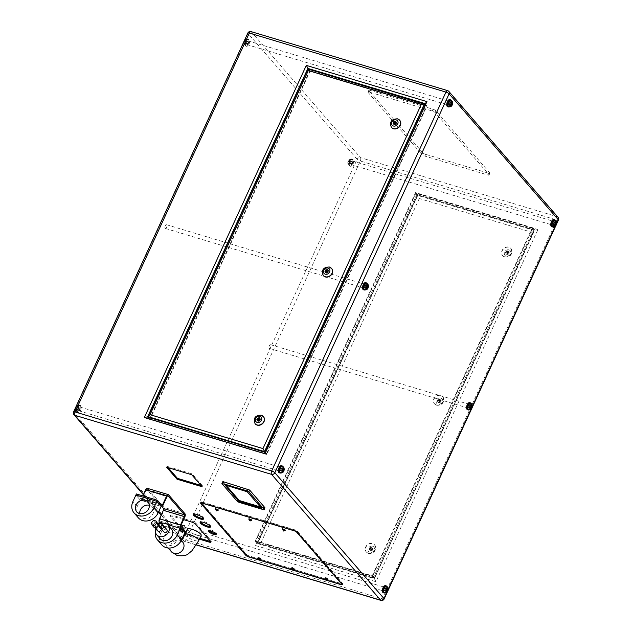 <?xml version="1.0" encoding="UTF-8"?>
<svg xmlns="http://www.w3.org/2000/svg" width="632" height="632" viewBox="0 0 632 632"><rect width="100%" height="100%" fill="white"/><g stroke="black" fill="none" stroke-linecap="round" stroke-linejoin="round"><path stroke-width="0.47" stroke-dasharray="3.16 2.37" d="M139.735 513.539A7.434 6.288 -40.9 0 0 141.062 516.739A7.434 6.288 -40.9 0 0 143.669 518.406A7.434 6.288 -40.9 0 0 152.035 515.285A7.434 6.288 -40.9 0 0 152.296 506.998A7.434 6.288 -40.9 0 0 149.681 505.331A7.434 6.288 -40.9 0 0 149.318 505.229M138.313 517.806A12.395 10.475 139.1 0 1 137.207 506.54L140.209 500.007L161.16 506.295L140.209 500.007L135.912 495.046L140.209 500.007A2.575 1.217 -73.3 0 0 140.509 500.212L161.113 506.39M157.834 525.627A2.481 2.094 -40.9 0 0 153.647 524.37A2.481 2.094 -40.9 0 0 157.834 525.627M161.484 529.095A2.481 2.094 -40.9 0 0 157.115 528.368A2.481 2.094 -40.9 0 0 157.336 530.619M163.593 527.357A1.857 1.572 -40.9 0 0 160.457 526.417A1.857 1.572 -40.9 0 0 163.593 527.357M166.895 529.663A1.857 1.572 -40.9 0 0 164.091 532.105M160.204 538.812A7.434 6.288 139.1 0 1 159.533 532.049A7.434 6.288 139.1 0 1 171.438 529.071M161.752 523.351A7.434 6.288 -40.9 0 0 156.065 528.052A7.434 6.288 -40.9 0 0 155.764 528.81M187.657 529.126A7.434 1.872 -155.3 0 0 197.018 535.225A7.434 1.872 -155.3 0 0 201.174 535.336M257.951 557.622L260.795 558.925M291.471 567.678L294.307 568.99M215.472 508.634L218.309 509.937M248.984 518.698L251.82 520.002M324.982 577.743L327.818 579.046M282.496 528.763L285.332 530.066M203.386 518.445A5.656 1.43 -155.3 0 0 203.883 518.153A5.656 1.43 -155.3 0 0 196.765 513.5A5.656 1.43 -155.3 0 0 193.597 513.421A5.656 1.43 -155.3 0 0 193.7 513.99M215.954 533.842A4.337 1.09 -155.3 0 0 216.555 533.59A4.337 1.09 -155.3 0 0 211.096 530.027A4.337 1.09 -155.3 0 0 208.671 529.964A4.337 1.09 -155.3 0 0 208.868 530.588M210.322 526.448A5.656 1.43 -155.3 0 0 210.819 526.148A5.656 1.43 -155.3 0 0 203.702 521.503A5.656 1.43 -155.3 0 0 200.534 521.416A5.656 1.43 -155.3 0 0 200.636 521.993M349.536 165.529A3.413 1.604 -73.3 0 1 349.536 161.595A3.413 1.604 -73.3 0 1 351.906 159.248A3.413 1.604 -73.3 0 1 352.3 159.517A3.413 1.604 -73.3 0 1 352.3 163.451A3.413 1.604 -73.3 0 1 349.938 165.789A3.413 1.604 -73.3 0 1 349.536 165.529M245.5 45.567A3.413 1.604 -73.3 0 1 245.5 41.633A3.413 1.604 -73.3 0 1 247.863 39.295A3.413 1.604 -73.3 0 1 248.258 39.563A3.413 1.604 -73.3 0 1 248.258 43.489A3.413 1.604 -73.3 0 1 245.895 45.836A3.413 1.604 -73.3 0 1 245.5 45.567M77.12 411.653A3.413 1.604 -73.3 0 1 77.12 407.719A3.413 1.604 -73.3 0 1 79.482 405.381A3.413 1.604 -73.3 0 1 79.877 405.649A3.413 1.604 -73.3 0 1 79.877 409.576A3.413 1.604 -73.3 0 1 77.515 411.922A3.413 1.604 -73.3 0 1 77.12 411.653M181.155 531.607A3.413 1.604 -73.3 0 1 181.155 527.681A3.413 1.604 -73.3 0 1 183.525 525.334A3.413 1.604 -73.3 0 1 183.92 525.603A3.413 1.604 -73.3 0 1 183.92 529.537A3.413 1.604 -73.3 0 1 181.558 531.875A3.413 1.604 -73.3 0 1 181.155 531.607M248.376 39.303A3.705 1.746 106.7 0 0 247.942 39.01A3.705 1.746 106.7 0 0 245.382 41.554A3.705 1.746 106.7 0 0 245.382 45.82A3.705 1.746 106.7 0 0 245.808 46.112A3.705 1.746 106.7 0 0 248.376 43.569A3.705 1.746 106.7 0 0 248.376 39.303M246.132 46.049A3.705 1.746 -73.3 0 1 246.132 41.783A3.705 1.746 -73.3 0 1 248.7 39.239A3.705 1.746 -73.3 0 1 249.134 39.532A3.705 1.746 -73.3 0 1 249.134 43.798A3.705 1.746 -73.3 0 1 246.567 46.341A3.705 1.746 -73.3 0 1 246.132 46.049M352.419 159.264A3.705 1.746 106.7 0 0 351.985 158.972A3.705 1.746 106.7 0 0 349.417 161.516A3.705 1.746 106.7 0 0 349.417 165.781A3.705 1.746 106.7 0 0 349.852 166.074A3.705 1.746 106.7 0 0 352.419 163.53A3.705 1.746 106.7 0 0 352.419 159.264M350.175 166.011A3.705 1.746 -73.3 0 1 350.175 161.737A3.705 1.746 -73.3 0 1 352.743 159.201A3.705 1.746 -73.3 0 1 353.17 159.485A3.705 1.746 -73.3 0 1 353.177 163.759A3.705 1.746 -73.3 0 1 350.61 166.303A3.705 1.746 -73.3 0 1 350.175 166.011M79.995 405.389A3.705 1.746 106.7 0 0 79.561 405.096A3.705 1.746 106.7 0 0 77.001 407.64A3.705 1.746 106.7 0 0 77.001 411.906A3.705 1.746 106.7 0 0 77.436 412.198A3.705 1.746 106.7 0 0 79.995 409.654A3.705 1.746 106.7 0 0 79.995 405.389M77.752 412.135A3.705 1.746 -73.3 0 1 77.752 407.869A3.705 1.746 -73.3 0 1 80.319 405.325A3.705 1.746 -73.3 0 1 80.754 405.618A3.705 1.746 -73.3 0 1 80.754 409.884A3.705 1.746 -73.3 0 1 78.186 412.427A3.705 1.746 -73.3 0 1 77.752 412.135M184.038 525.35A3.705 1.746 106.7 0 0 183.604 525.058A3.705 1.746 106.7 0 0 181.036 527.601A3.705 1.746 106.7 0 0 181.036 531.868A3.705 1.746 106.7 0 0 181.471 532.16A3.705 1.746 106.7 0 0 184.038 529.616A3.705 1.746 106.7 0 0 184.038 525.35M181.795 532.097A3.705 1.746 -73.3 0 1 181.795 527.823A3.705 1.746 -73.3 0 1 184.362 525.279A3.705 1.746 -73.3 0 1 184.797 525.571A3.705 1.746 -73.3 0 1 184.797 529.845A3.705 1.746 -73.3 0 1 182.229 532.389A3.705 1.746 -73.3 0 1 181.795 532.097M468.549 409.702A3.413 1.604 106.7 0 0 470.769 407.103A3.413 1.604 106.7 0 0 470.69 403.39A3.413 1.604 106.7 0 0 470.492 403.216M552.739 226.659A3.413 1.604 106.7 0 0 554.959 224.06A3.413 1.604 106.7 0 0 554.88 220.347A3.413 1.604 106.7 0 0 554.683 220.173M448.696 106.697A3.413 1.604 106.7 0 0 450.924 104.106A3.413 1.604 106.7 0 0 450.845 100.393A3.413 1.604 106.7 0 0 450.64 100.212M364.506 289.74A3.413 1.604 106.7 0 0 366.734 287.149A3.413 1.604 106.7 0 0 366.655 283.436A3.413 1.604 106.7 0 0 366.449 283.255M280.316 472.783A3.413 1.604 106.7 0 0 282.543 470.192A3.413 1.604 106.7 0 0 282.465 466.471A3.413 1.604 106.7 0 0 282.259 466.298M384.359 592.737A3.413 1.604 106.7 0 0 386.579 590.146A3.413 1.604 106.7 0 0 386.5 586.433A3.413 1.604 106.7 0 0 386.302 586.259M447.638 106.721A3.705 1.746 106.7 0 0 450.205 104.177A3.705 1.746 106.7 0 0 450.205 99.903A3.705 1.746 106.7 0 0 449.771 99.611M551.681 226.675A3.705 1.746 106.7 0 0 554.248 224.131A3.705 1.746 106.7 0 0 554.248 219.865A3.705 1.746 106.7 0 0 553.814 219.573M467.49 409.718A3.705 1.746 106.7 0 0 470.058 407.174A3.705 1.746 106.7 0 0 470.058 402.908A3.705 1.746 106.7 0 0 469.623 402.616M363.447 289.764A3.705 1.746 106.7 0 0 366.015 287.22A3.705 1.746 106.7 0 0 366.015 282.946A3.705 1.746 106.7 0 0 365.58 282.654M279.257 472.799A3.705 1.746 106.7 0 0 281.825 470.263A3.705 1.746 106.7 0 0 281.825 465.989A3.705 1.746 106.7 0 0 281.39 465.697M383.3 592.761A3.705 1.746 106.7 0 0 385.868 590.217A3.705 1.746 106.7 0 0 385.868 585.951A3.705 1.746 106.7 0 0 385.433 585.659M371.024 549.714A0.498 0.419 -40.9 0 0 371.426 548.845A0.498 0.419 -40.9 0 0 371.024 549.714M370.992 548.347A0.498 0.419 139.1 0 1 370.589 549.216A0.498 0.419 139.1 0 1 370.992 548.347M439.177 401.541A0.498 0.419 -40.9 0 0 439.58 400.664A0.498 0.419 -40.9 0 0 439.177 401.541M439.145 400.167A0.498 0.419 139.1 0 1 438.75 401.036A0.498 0.419 139.1 0 1 439.145 400.167M507.33 253.361A0.498 0.419 -40.9 0 0 507.733 252.492A0.498 0.419 -40.9 0 0 507.33 253.361M507.298 251.994A0.498 0.419 139.1 0 1 506.904 252.863A0.498 0.419 139.1 0 1 507.298 251.994M368.156 553.079A5.451 4.614 -40.9 0 0 374.294 550.788A5.451 4.614 -40.9 0 0 374.476 544.705A5.451 4.614 -40.9 0 0 372.564 543.488A5.451 4.614 -40.9 0 0 366.426 545.772A5.451 4.614 -40.9 0 0 366.236 551.855A5.451 4.614 -40.9 0 0 368.156 553.079M436.309 404.899A5.451 4.614 -40.9 0 0 442.447 402.616A5.451 4.614 -40.9 0 0 442.629 396.533A5.451 4.614 -40.9 0 0 440.717 395.308A5.451 4.614 -40.9 0 0 434.579 397.591A5.451 4.614 -40.9 0 0 434.397 403.674A5.451 4.614 -40.9 0 0 436.309 404.899M504.462 256.718A5.451 4.614 -40.9 0 0 510.601 254.435A5.451 4.614 -40.9 0 0 510.79 248.352A5.451 4.614 -40.9 0 0 508.871 247.136A5.451 4.614 -40.9 0 0 502.732 249.419A5.451 4.614 -40.9 0 0 502.551 255.502A5.451 4.614 -40.9 0 0 504.462 256.718M263.41 416.654A5.451 4.614 -40.9 0 0 261.585 415.532A5.451 4.614 -40.9 0 0 255.494 417.752A5.451 4.614 -40.9 0 0 255.178 423.796M331.571 268.474A5.451 4.614 -40.9 0 0 329.738 267.352A5.451 4.614 -40.9 0 0 323.647 269.58A5.451 4.614 -40.9 0 0 323.331 275.615M399.724 120.301A5.451 4.614 -40.9 0 0 397.891 119.179A5.451 4.614 -40.9 0 0 391.808 121.399A5.451 4.614 -40.9 0 0 391.485 127.443M163.838 537.01A7.434 6.288 139.1 0 1 175.736 534.024A7.434 6.288 139.1 0 1 176.407 540.787A7.434 6.288 139.1 0 1 164.502 543.773A7.434 6.288 139.1 0 1 163.838 537.01M147.296 488.307A2.575 1.217 -73.3 0 1 147.596 488.512L163.996 507.425L184.947 513.713M147.596 488.512L168.539 494.801M185.445 533.937L185.611 534.127A2.97 0.75 -155.3 0 0 189.166 536.078L199.412 539.159M183.604 519.623L171.825 516.083A2.97 0.75 -155.3 0 0 170.158 516.044A2.97 0.75 -155.3 0 0 170.348 516.534L184.71 533.092M222.725 481.774L238.082 499.612L239.86 500.584L264.982 507.899M76.875 408.564L77.112 407.261L76.638 406.716L75.927 407.474L75.69 408.778L76.164 409.323L76.875 408.564L79.387 409.323L79.624 408.019L77.112 407.261M245.256 42.478L245.493 41.175L245.018 40.63L244.071 42.692L244.545 43.237L245.256 42.478L247.768 43.237L248.005 41.933L245.493 41.175M349.298 162.44L349.536 161.136L349.062 160.591L348.113 162.653L348.588 163.198L349.298 162.44L351.811 163.19L352.048 161.895L349.536 161.136M179.733 528.739L180.207 529.284L180.918 528.526L181.155 527.222L180.681 526.677L179.733 528.739L182.719 530.035L180.207 529.284M440.109 399.519L438.426 399.914L437.7 401.502L438.648 402.687L440.338 402.292L441.065 400.704L439.674 399.021L437.992 399.416L438.426 399.914M371.956 547.699L370.273 548.094L369.538 549.674L370.494 550.867L372.185 550.472L372.912 548.884L371.521 547.193L369.839 547.588L370.273 548.094M509.218 252.531L508.262 251.338L506.58 251.733L505.853 253.321L506.809 254.514L508.491 254.111L509.218 252.531L508.262 251.338M422.697 152.715L368.946 90.739A2.481 0.624 24.7 0 1 368.788 90.329A2.481 0.624 24.7 0 1 370.17 90.368L433.007 109.233A2.481 0.624 24.7 0 1 435.969 110.861L489.721 172.844A2.481 0.624 24.7 0 1 489.879 173.247A2.481 0.624 24.7 0 1 488.497 173.208L425.66 154.342A2.481 0.624 24.7 0 1 422.697 152.715L421.899 154.461L368.14 92.477A2.481 0.624 24.7 0 1 367.982 92.075A2.481 0.624 24.7 0 1 369.372 92.106L432.209 110.979A2.481 0.624 24.7 0 1 435.164 112.607L488.923 174.582A2.481 0.624 24.7 0 1 489.081 174.993A2.481 0.624 24.7 0 1 487.691 174.953L424.862 156.088A2.481 0.624 24.7 0 1 421.899 154.461M427.074 105.852L309.783 70.634L149.421 419.285L266.712 454.503L427.074 105.852L424.925 103.577M309.783 70.634L308.471 69.117M266.712 454.503L264.808 452.307L425.139 103.103M149.421 419.285L147.509 417.088L264.595 452.157M266.451 453.831L426.331 106.223L310.043 71.305L150.163 418.913L266.451 453.831L264.737 451.856M310.043 71.305L308.139 69.109L424.428 104.027M426.331 106.223L424.617 104.248M150.163 418.913L148.852 417.404M532.847 227.812L415.556 192.594L255.194 541.245L372.485 576.463L532.847 227.812L534.759 230.008L374.397 578.659L375.961 581.709L537.927 229.566L535.059 230.182L417.468 194.79L534.759 230.008M532.105 228.184L415.817 193.266L255.936 540.874L372.224 575.792L532.105 228.184L534.04 230.925L374.357 578.09L534.016 230.38L532.231 232.418L373.954 576.542L374.136 577.988L372.224 575.792M415.556 192.594L417.468 194.79L417.286 193.345L255.32 545.479L375.961 581.709M255.194 541.245L257.129 543.986L417.626 194.925M372.485 576.463L374.397 578.659L257.106 543.441L255.32 545.479M415.817 193.266L419.293 198.511L532.231 232.418M255.936 540.874L257.848 543.07L374.136 577.988M373.954 576.542L261.016 542.627L257.848 543.07L374.294 578.122M307.974 68.975L148.251 416.709M394.123 124.551L394.526 125.057L396.209 124.662L396.943 123.074L395.956 121.889M395.988 121.881L395.553 121.384M396.943 123.074L396.509 122.576M396.209 124.662L395.774 124.156M394.526 125.057L394.092 124.559M395.458 123.035A0.498 0.419 -40.9 0 0 394.795 123.603M257.817 420.904L258.219 421.41L259.902 421.015L260.629 419.427L259.649 418.25M259.681 418.242L259.246 417.736M260.629 419.427L260.202 418.929M259.902 421.015L259.468 420.517M258.219 421.41L257.785 420.912M259.152 419.387A0.498 0.419 -40.9 0 0 258.488 419.964M325.97 272.724L326.373 273.229L328.055 272.834L328.79 271.254L327.803 270.069M327.834 270.062L327.4 269.564M328.79 271.254L328.356 270.749M328.055 272.834L327.621 272.337M326.373 273.229L325.938 272.732M327.305 271.215A0.498 0.419 -40.9 0 0 326.641 271.784M507.828 250.841L506.145 251.236L506.58 251.733M506.145 251.236L505.418 252.824L505.853 253.321M505.418 252.824L506.809 254.514M506.374 254.009L508.057 253.614L508.491 254.111M508.057 253.614L508.784 252.034M369.839 547.588L369.112 549.176L369.538 549.674M369.112 549.176L370.494 550.867M370.068 550.369L371.75 549.966L372.185 550.472M371.75 549.966L372.477 548.386L372.912 548.884M372.477 548.386L371.521 547.193M437.992 399.416L437.265 401.004L437.7 401.502M437.265 401.004L438.648 402.687M438.221 402.189L439.904 401.794L440.338 402.292M439.904 401.794L440.63 400.206L441.065 400.704M440.63 400.206L439.674 399.021M384.809 592.895A3.705 1.746 106.7 0 0 386.792 589.94A3.705 1.746 106.7 0 0 386.768 586.378M280.766 472.933A3.705 1.746 106.7 0 0 282.749 469.979A3.705 1.746 106.7 0 0 282.725 466.424M364.956 289.891A3.705 1.746 106.7 0 0 366.939 286.936A3.705 1.746 106.7 0 0 366.916 283.381M468.999 409.852A3.705 1.746 106.7 0 0 470.982 406.897A3.705 1.746 106.7 0 0 470.959 403.335M553.19 226.809A3.705 1.746 106.7 0 0 555.173 223.854A3.705 1.746 106.7 0 0 555.149 220.292M449.147 106.848A3.705 1.746 106.7 0 0 451.13 103.893A3.705 1.746 106.7 0 0 451.106 100.338M385.172 589.854L385.409 588.558L384.943 588.013L383.995 590.067L384.469 590.612L385.172 589.854L386.602 590.288M384.469 590.612L386.982 591.37M383.995 590.067L386.507 590.825M384.232 588.763L386.745 589.522M384.943 588.013L387.456 588.763M385.409 588.558L387.155 589.079M469.126 404.97L468.423 405.72L468.186 407.024L468.652 407.569L469.6 405.515L469.126 404.97L471.646 405.72M469.6 405.515L471.346 406.036M469.363 406.811L470.793 407.245M468.652 407.569L471.172 408.327M468.186 407.024L470.698 407.782M468.423 405.72L470.935 406.479M553.316 221.927L552.613 222.677L552.376 223.981L552.842 224.526L553.553 223.775L553.79 222.472L553.316 221.927L555.836 222.677M553.79 222.472L555.536 222.993M553.553 223.775L554.983 224.202M552.842 224.526L555.362 225.284M552.376 223.981L554.888 224.739M552.613 222.677L555.125 223.436M449.281 101.965L448.57 102.724L448.333 104.027L448.807 104.572L449.518 103.814L449.755 102.51L449.281 101.965L451.793 102.716M449.755 102.51L451.501 103.032M449.518 103.814L450.94 104.24M448.807 104.572L451.319 105.323M448.333 104.027L450.845 104.778M448.57 102.724L451.082 103.474M365.091 285.008L364.143 287.062L364.617 287.615L365.565 285.553L365.091 285.008L367.603 285.759M365.565 285.553L367.31 286.075M365.328 286.857L366.75 287.284M364.617 287.615L367.129 288.366M364.143 287.062L366.655 287.821M364.38 285.767L366.892 286.517M280.9 468.051L279.952 470.105L280.426 470.65L281.137 469.9L281.374 468.596L280.9 468.051L283.413 468.802M281.374 468.596L283.12 469.118M281.137 469.9L282.559 470.327M280.426 470.65L282.938 471.409M279.952 470.105L282.465 470.864M280.189 468.81L282.702 469.56M182.719 530.035L183.43 529.276L180.918 528.526M183.43 529.276L183.667 527.973L181.155 527.222M183.667 527.973L180.681 526.677M183.193 527.428L182.482 528.186L179.97 527.436M182.482 528.186L182.245 529.49M352.048 161.895L349.062 160.591M351.574 161.35L350.863 162.1L348.351 161.35M350.863 162.1L350.626 163.404L348.113 162.653M350.626 163.404L351.1 163.949L348.588 163.198M351.1 163.949L351.811 163.19M248.005 41.933L245.018 40.63M247.531 41.388L246.828 42.147L244.308 41.388M246.828 42.147L246.591 43.442L244.071 42.692M246.591 43.442L247.057 43.987L244.545 43.237M247.057 43.987L247.768 43.237M79.624 408.019L76.638 406.716M79.158 407.474L78.447 408.225L75.927 407.474M78.447 408.225L78.21 409.528L75.69 408.778M78.21 409.528L78.684 410.073L76.164 409.323M78.684 410.073L79.387 409.323M202.343 502.084A2.481 0.624 -155.3 0 0 200.96 502.045A2.481 0.624 -155.3 0 0 201.118 502.448L246.203 554.438A2.481 0.624 -155.3 0 0 249.166 556.065L341.327 583.739A2.481 0.624 -155.3 0 0 342.71 583.771A2.481 0.624 -155.3 0 0 342.552 583.368L297.467 531.386A2.481 0.624 -155.3 0 0 294.504 529.75L202.343 502.084L201.948 502.954M294.678 529.956L202.517 502.282A1.983 0.498 -155.3 0 0 201.411 502.25A1.983 0.498 -155.3 0 0 201.537 502.574L246.622 554.556A1.983 0.498 -155.3 0 0 248.992 555.86L341.154 583.534A1.983 0.498 -155.3 0 0 342.26 583.565A1.983 0.498 -155.3 0 0 342.133 583.241L297.048 531.259A1.983 0.498 -155.3 0 0 294.678 529.956L294.338 530.698M260.487 507.03L261.877 507.298L247.657 490.906L225.284 484.041L226.027 485.258M200.976 485.408L202.54 485.874L202.137 486.743M202.54 485.874L192.136 473.882L167.006 466.329L168.167 467.672M167.006 466.329L166.603 467.206M192.136 473.882L191.733 474.751M185.847 533.068L186.013 533.258A2.97 0.75 -155.3 0 0 189.56 535.209L199.815 538.29M210.543 541.442A2.97 0.75 -155.3 0 0 211.333 541.292A2.97 0.75 -155.3 0 0 211.143 540.802L195.888 523.209A2.97 0.75 -155.3 0 0 192.333 521.25L172.22 515.214A2.97 0.75 -155.3 0 0 170.561 515.175A2.97 0.75 -155.3 0 0 170.751 515.657L180.744 527.183M163.996 507.425A2.575 1.217 -73.3 0 1 163.862 510.727L159.951 519.228A1.39 0.656 106.7 0 0 159.872 521.005L164.154 525.95L185.105 532.239M161.76 544.839A12.395 10.475 139.1 0 1 160.647 533.574L156.349 528.613L158.363 524.236M164.154 525.95L160.647 533.574M162.953 523.162L167.377 524.489M161.76 506.509L147.114 489.618A1.39 0.656 106.7 0 0 146.948 489.508A1.39 0.656 106.7 0 0 146.063 490.282L142.153 498.782A2.575 1.217 -73.3 0 1 140.509 500.212M136.409 493.955L140.699 498.893A1.39 0.656 106.7 0 0 140.857 499.004A1.39 0.656 106.7 0 0 141.742 498.237L142.824 495.883M156.349 528.613A12.395 10.475 -40.9 0 0 155.409 531.559M163.53 525.358L161.618 525.05L160.117 526.582L160.52 528.415M159.888 523.051L161.618 525.05M158.387 524.584L160.117 526.582M157.652 522.885L155.077 522.601L154.113 523.659L153.157 524.718L153.829 527.112M153.339 520.602L155.077 522.601M151.427 522.719L153.157 524.718M469.347 404.448A1.951 0.916 -73.3 0 1 469.347 406.7A1.951 0.916 -73.3 0 1 467.996 408.035A1.951 0.916 -73.3 0 1 467.767 407.885A1.951 0.916 -73.3 0 1 467.767 405.633A1.951 0.916 -73.3 0 1 469.118 404.298A1.951 0.916 -73.3 0 1 469.347 404.448M269.208 348.264A1.951 0.916 106.7 0 0 269.437 348.414A1.951 0.916 106.7 0 0 270.788 347.079A1.951 0.916 106.7 0 0 270.788 344.827A1.951 0.916 106.7 0 0 270.559 344.677A1.951 0.916 106.7 0 0 269.208 346.012A1.951 0.916 106.7 0 0 269.208 348.264M365.304 284.495A1.951 0.916 -73.3 0 1 365.304 286.738A1.951 0.916 -73.3 0 1 363.953 288.081A1.951 0.916 -73.3 0 1 363.724 287.923A1.951 0.916 -73.3 0 1 363.724 285.68A1.951 0.916 -73.3 0 1 365.075 284.337A1.951 0.916 -73.3 0 1 365.304 284.495M165.165 228.302A1.951 0.916 106.7 0 0 165.394 228.452A1.951 0.916 106.7 0 0 166.745 227.117A1.951 0.916 106.7 0 0 166.745 224.873A1.951 0.916 106.7 0 0 166.516 224.715A1.951 0.916 106.7 0 0 165.165 226.058A1.951 0.916 106.7 0 0 165.165 228.302M449.494 101.452A1.951 0.916 -73.3 0 1 449.494 103.695A1.951 0.916 -73.3 0 1 448.143 105.038A1.951 0.916 -73.3 0 1 447.914 104.88A1.951 0.916 -73.3 0 1 447.914 102.637A1.951 0.916 -73.3 0 1 449.265 101.294A1.951 0.916 -73.3 0 1 449.494 101.452M246.843 44.509A1.951 0.916 106.7 0 0 247.073 44.659A1.951 0.916 106.7 0 0 248.423 43.324A1.951 0.916 106.7 0 0 248.423 41.072A1.951 0.916 106.7 0 0 248.194 40.922A1.951 0.916 106.7 0 0 246.843 42.257A1.951 0.916 106.7 0 0 246.843 44.509M553.537 221.413A1.951 0.916 -73.3 0 1 553.537 223.657A1.951 0.916 -73.3 0 1 552.186 224.992A1.951 0.916 -73.3 0 1 551.957 224.842A1.951 0.916 -73.3 0 1 551.957 222.59A1.951 0.916 -73.3 0 1 553.308 221.255A1.951 0.916 -73.3 0 1 553.537 221.413M350.886 164.462A1.951 0.916 106.7 0 0 351.115 164.62A1.951 0.916 106.7 0 0 352.466 163.277A1.951 0.916 106.7 0 0 352.466 161.034A1.951 0.916 106.7 0 0 352.237 160.876A1.951 0.916 106.7 0 0 350.886 162.219A1.951 0.916 106.7 0 0 350.886 164.462M281.114 467.538A1.951 0.916 -73.3 0 1 281.114 469.781A1.951 0.916 -73.3 0 1 279.763 471.124A1.951 0.916 -73.3 0 1 279.534 470.966A1.951 0.916 -73.3 0 1 279.534 468.723A1.951 0.916 -73.3 0 1 280.885 467.38A1.951 0.916 -73.3 0 1 281.114 467.538M78.463 410.587A1.951 0.916 106.7 0 0 78.692 410.745A1.951 0.916 106.7 0 0 80.043 409.41A1.951 0.916 106.7 0 0 80.043 407.158A1.951 0.916 106.7 0 0 79.814 407.008A1.951 0.916 106.7 0 0 78.463 408.343A1.951 0.916 106.7 0 0 78.463 410.587M385.157 587.491A1.951 0.916 -73.3 0 1 385.157 589.743A1.951 0.916 -73.3 0 1 383.806 591.078A1.951 0.916 -73.3 0 1 383.577 590.928A1.951 0.916 -73.3 0 1 383.577 588.676A1.951 0.916 -73.3 0 1 384.928 587.341A1.951 0.916 -73.3 0 1 385.157 587.491M182.506 530.548A1.951 0.916 106.7 0 0 182.735 530.706A1.951 0.916 106.7 0 0 184.086 529.363A1.951 0.916 106.7 0 0 184.086 527.12A1.951 0.916 106.7 0 0 183.857 526.962A1.951 0.916 106.7 0 0 182.506 528.305A1.951 0.916 106.7 0 0 182.506 530.548M137.207 506.54L132.902 501.587M185.255 534.356A7.434 1.872 -155.3 0 0 194.609 540.455A7.434 1.872 -155.3 0 0 198.764 540.565M181.392 540.281L180.104 541.284L182.672 542.019A7.434 6.288 -40.9 0 0 180.065 540.36A7.434 6.288 -40.9 0 0 170.774 545.005A7.434 6.288 -40.9 0 0 171.438 551.768M285.135 530.501L282.299 529.197M251.623 520.436L248.787 519.133M327.613 579.489L324.777 578.177M294.101 569.424L291.265 568.121M260.589 559.36L257.753 558.056M218.111 510.38L215.267 509.068M183.501 525.476A3.413 1.604 106.7 0 0 183.106 525.208A3.413 1.604 106.7 0 0 180.736 527.554A3.413 1.604 106.7 0 0 180.736 531.48A3.413 1.604 106.7 0 0 181.139 531.749A3.413 1.604 106.7 0 0 183.501 529.411A3.413 1.604 106.7 0 0 183.501 525.476M179.867 529.237A1.43 0.671 -73.3 0 1 179.946 527.404A1.43 0.671 -73.3 0 1 181.021 526.717A1.43 0.671 -73.3 0 1 180.95 528.557A1.43 0.671 -73.3 0 1 179.867 529.237M351.882 159.39A3.413 1.604 106.7 0 0 351.487 159.122A3.413 1.604 106.7 0 0 349.117 161.468A3.413 1.604 106.7 0 0 349.117 165.402A3.413 1.604 106.7 0 0 349.52 165.671A3.413 1.604 106.7 0 0 351.882 163.325A3.413 1.604 106.7 0 0 351.882 159.39M348.248 163.151A1.43 0.671 -73.3 0 1 348.327 161.318A1.43 0.671 -73.3 0 1 349.401 160.631A1.43 0.671 -73.3 0 1 349.33 162.471A1.43 0.671 -73.3 0 1 348.248 163.151M247.839 39.437A3.413 1.604 106.7 0 0 247.444 39.168A3.413 1.604 106.7 0 0 245.082 41.507A3.413 1.604 106.7 0 0 245.082 45.441A3.413 1.604 106.7 0 0 245.477 45.709A3.413 1.604 106.7 0 0 247.839 43.363A3.413 1.604 106.7 0 0 247.839 39.437M244.205 43.197A1.43 0.671 -73.3 0 1 244.284 41.357A1.43 0.671 -73.3 0 1 245.366 40.677A1.43 0.671 -73.3 0 1 245.287 42.51A1.43 0.671 -73.3 0 1 244.205 43.197M79.458 405.523A3.413 1.604 106.7 0 0 79.063 405.254A3.413 1.604 106.7 0 0 76.701 407.593A3.413 1.604 106.7 0 0 76.701 411.527A3.413 1.604 106.7 0 0 77.096 411.795A3.413 1.604 106.7 0 0 79.458 409.449A3.413 1.604 106.7 0 0 79.458 405.523M75.824 409.275A1.43 0.671 -73.3 0 1 75.903 407.442A1.43 0.671 -73.3 0 1 76.986 406.763A1.43 0.671 -73.3 0 1 76.906 408.596A1.43 0.671 -73.3 0 1 75.824 409.275M386.523 586.291A3.413 1.604 -73.3 0 1 386.918 586.559A3.413 1.604 -73.3 0 1 386.918 590.493A3.413 1.604 -73.3 0 1 384.556 592.832M470.714 403.248A3.413 1.604 -73.3 0 1 471.109 403.516A3.413 1.604 -73.3 0 1 471.109 407.45A3.413 1.604 -73.3 0 1 468.747 409.789M554.904 220.205A3.413 1.604 -73.3 0 1 555.299 220.473A3.413 1.604 -73.3 0 1 555.299 224.407A3.413 1.604 -73.3 0 1 552.937 226.746M450.861 100.251A3.413 1.604 -73.3 0 1 451.264 100.52A3.413 1.604 -73.3 0 1 451.264 104.446A3.413 1.604 -73.3 0 1 448.894 106.792M366.671 283.286A3.413 1.604 -73.3 0 1 367.074 283.555A3.413 1.604 -73.3 0 1 367.074 287.489A3.413 1.604 -73.3 0 1 364.704 289.835M282.48 466.329A3.413 1.604 -73.3 0 1 282.883 466.598A3.413 1.604 -73.3 0 1 282.883 470.532A3.413 1.604 -73.3 0 1 280.513 472.878M504.636 256.924A5.451 4.614 -40.9 0 0 510.774 254.633A5.451 4.614 -40.9 0 0 510.956 248.558A5.451 4.614 -40.9 0 0 509.044 247.333A5.451 4.614 -40.9 0 0 502.906 249.616A5.451 4.614 -40.9 0 0 502.724 255.699A5.451 4.614 -40.9 0 0 504.636 256.924M508.934 249.877A3.468 2.931 139.1 0 1 510.466 253.803A3.468 2.931 139.1 0 1 506.129 255.976A3.468 2.931 139.1 0 1 504.605 252.05A3.468 2.931 139.1 0 1 508.934 249.877M436.483 405.096A5.451 4.614 -40.9 0 0 442.621 402.813A5.451 4.614 -40.9 0 0 442.803 396.73A5.451 4.614 -40.9 0 0 440.891 395.514A5.451 4.614 -40.9 0 0 434.753 397.797A5.451 4.614 -40.9 0 0 434.571 403.88A5.451 4.614 -40.9 0 0 436.483 405.096M440.781 398.049A3.468 2.931 139.1 0 1 442.313 401.984A3.468 2.931 139.1 0 1 437.976 404.156A3.468 2.931 139.1 0 1 436.451 400.222A3.468 2.931 139.1 0 1 440.781 398.049M368.33 553.277A5.451 4.614 -40.9 0 0 374.468 550.993A5.451 4.614 -40.9 0 0 374.65 544.91A5.451 4.614 -40.9 0 0 372.738 543.686A5.451 4.614 -40.9 0 0 366.6 545.969A5.451 4.614 -40.9 0 0 366.41 552.052A5.451 4.614 -40.9 0 0 368.33 553.277M372.627 546.23A3.468 2.931 139.1 0 1 374.16 550.164A3.468 2.931 139.1 0 1 369.823 552.328A3.468 2.931 139.1 0 1 368.29 548.402A3.468 2.931 139.1 0 1 372.627 546.23M143.511 494.398L158.616 511.817M161.279 514.89L182.063 538.851M182.356 539.191L184.062 541.158L196.481 544.887M537.927 229.566L417.286 193.345M384.138 598.978A2.639 0.664 24.7 0 1 382.66 598.938L186.045 539.902L360.311 161.018L556.926 220.055L382.66 598.938A2.639 1.24 -73.3 0 1 380.985 600.4M558.001 217.266A2.639 2.228 -40.9 0 0 557.076 216.673L360.453 157.637L251.323 31.805L447.938 90.842L557.076 216.673A2.639 1.24 -73.3 0 1 556.926 220.055A2.639 0.664 24.7 0 0 558.404 220.094M386.824 592.334L388.285 589.158M471.014 409.291L472.475 406.115M555.204 226.248L556.666 223.08M73.596 411.906A2.639 0.664 24.7 0 0 73.762 412.341L248.028 33.457L357.159 159.288L182.893 538.164L73.762 412.341A2.639 2.228 -40.9 0 0 73.999 414.734M184.062 541.158A2.639 1.24 106.7 0 0 184.37 541.363A2.639 1.24 106.7 0 0 186.045 539.902A2.639 0.664 24.7 0 1 182.893 538.164A2.639 2.228 -40.9 0 0 183.13 540.565A2.639 2.228 -40.9 0 0 184.062 541.158M247.863 33.022A2.639 0.664 24.7 0 0 248.028 33.457A2.639 2.228 -40.9 0 1 251.323 31.805A2.639 1.24 106.7 0 0 251.015 31.6M447.63 90.637A2.639 1.24 -73.3 0 1 447.938 90.842A2.639 2.228 -40.9 0 1 448.87 91.435M360.311 161.018A2.639 1.24 106.7 0 0 360.453 157.637A2.639 2.228 -40.9 0 0 357.159 159.288A2.639 0.664 24.7 0 0 360.311 161.018M424.862 156.088L425.66 154.342M487.691 174.953L488.497 173.208M488.923 174.582L489.721 172.844M435.164 112.607L435.969 110.861M432.209 110.979L433.007 109.233M369.372 92.106L370.17 90.368M368.14 92.477L368.946 90.739M257.106 543.441L417.468 194.79M534.016 230.38L417.728 195.462L257.848 543.07M261.016 542.627L419.293 198.511M391.398 127.34A5.451 4.614 139.1 0 1 391.587 121.265A5.451 4.614 139.1 0 1 397.718 118.974M323.244 275.52A5.451 4.614 139.1 0 1 323.426 269.437A5.451 4.614 139.1 0 1 329.564 267.154M255.091 423.701A5.451 4.614 139.1 0 1 255.273 417.618A5.451 4.614 139.1 0 1 261.411 415.335M294.504 529.75L294.101 530.627M297.467 531.386L297.064 532.255M342.552 583.368L342.149 584.237M341.327 583.739L340.988 584.474M249.166 556.065L248.826 556.808M246.203 554.438L245.911 555.07M202.517 502.282L202.177 503.025M201.537 502.574L201.134 503.451M297.048 531.259L296.732 531.947M342.133 583.241L341.841 583.873M341.154 583.534L340.751 584.41M248.992 555.86L248.589 556.737M246.622 554.556L246.219 555.433M222.022 483.757L222.82 482.011M237.277 501.35L238.082 499.612M239.054 502.329L239.86 500.584M263.354 509.621L264.152 507.883M225.284 484.041L224.881 484.91M225.032 484.112L224.684 484.878M247.065 490.582L246.662 491.451M247.657 490.906L247.254 491.775M261.877 507.298L261.474 508.175M261.632 507.377L261.34 508.017M186.013 533.258L185.611 534.127M189.56 535.209L189.166 536.078M170.751 515.657L170.348 516.534M172.22 515.214L171.825 516.083M192.333 521.25L191.93 522.127M195.888 523.209L195.486 524.078M211.143 540.802L210.74 541.671M163.862 510.727L184.805 517.016M159.951 519.228L180.894 525.516M159.872 521.005L180.823 527.301M147.114 489.618L167.701 495.804M146.063 490.282L167.014 496.57M142.153 498.782L163.103 505.071M140.699 498.893L161.642 505.189M141.742 498.237L160.496 503.87M136.757 511.778L141.062 516.739M147.991 502.037L152.296 506.998M158.529 524.434L161.081 527.372M193.597 513.421L193.202 514.29M208.671 529.964L208.276 530.841M200.534 521.416L200.139 522.293M183.525 525.334L183.106 525.208C179.772 524.528 178.587 528.858 180.041 531.038L181.558 531.875M351.906 159.248L351.487 159.122C348.153 158.442 346.968 162.772 348.422 164.952L349.938 165.789M247.863 39.295L245.974 39.208L244.355 40.646M243.992 41.443L243.936 44.256L245.895 45.836M79.482 405.381L77.594 405.294L75.974 406.732M75.611 407.529L75.556 410.342L77.515 411.922M247.942 39.01L248.7 39.239M351.985 158.972L352.743 159.201M79.561 405.096L80.319 405.325M183.604 525.058L184.362 525.279M371.6 548.955L371.166 548.457M439.753 400.775L439.319 400.277M507.907 252.603L507.472 252.105M510.79 248.352L510.956 248.558C512.955 254.04 510.925 256.884 504.865 257.074L502.551 255.502M442.629 396.533L442.803 396.73C444.802 402.221 442.771 405.057 436.712 405.254L434.397 403.674M374.476 544.705L374.65 544.91C376.648 550.393 374.618 553.237 368.559 553.434L366.236 551.855M181.305 540.447L175.736 534.024M168.183 548.015L164.502 543.773M196.418 544.982L184.37 541.363A2.639 2.639 0 0 1 183.13 540.565L182.158 539.444M181.913 539.159L161.136 515.206M158.474 512.133L143.361 494.714M387.645 591.355L388.009 590.557M471.835 408.312L472.199 407.514M556.026 225.268L556.389 224.471M489.081 174.993L489.879 173.247M367.982 92.075L368.788 90.329M507.156 253.25L506.73 252.753M439.003 401.431L438.569 400.925M370.85 549.603L370.415 549.105M181.471 532.16L182.229 532.389M77.436 412.198L78.186 412.427M349.852 166.074L350.61 166.303M245.808 46.112L246.567 46.341M210.819 526.148L210.417 527.017M216.555 533.59L216.152 534.467M203.883 518.153L203.48 519.022M200.96 502.045L200.557 502.914M342.71 583.771L342.307 584.639M201.411 502.25L201.166 502.78M342.26 583.565L342.023 584.087M225 484.033L224.605 484.902M261.909 507.385L261.506 508.254M170.561 515.175L170.158 516.044M211.333 541.292L210.93 542.161M146.948 489.508L167.899 495.804M140.857 499.004L161.8 505.292M153.868 526.622L154.342 527.167M269.437 348.414L467.996 408.035M270.559 344.677L469.118 404.298M165.394 228.452L363.953 288.081M166.516 224.715L365.075 284.337M247.073 44.659L448.143 105.038M248.194 40.922L449.265 101.294M351.115 164.62L552.186 224.992M352.237 160.876L553.308 221.255M78.692 410.745L279.763 471.124M79.814 407.008L280.885 467.38M182.735 530.706L383.806 591.078M183.857 526.962L384.928 587.341"/><path stroke-width="0.95" d="M149.318 505.229A7.434 6.288 -40.9 0 0 139.735 513.539M139.372 513.445A7.434 6.288 139.1 0 1 136.757 511.778A7.434 6.288 139.1 0 1 137.01 503.491A7.434 6.288 139.1 0 1 145.384 500.37A7.434 6.288 139.1 0 1 147.991 502.037A7.434 6.288 139.1 0 1 147.738 510.332A7.434 6.288 139.1 0 1 139.372 513.445M134.016 512.852A12.395 10.475 -40.9 0 0 138.369 515.625A12.395 10.475 -40.9 0 0 153.853 507.875L158.15 512.828A12.395 10.475 139.1 0 1 142.666 520.586A12.395 10.475 139.1 0 1 138.313 517.806L134.016 512.852A12.395 10.475 -40.9 0 1 132.902 501.587L135.912 495.046L156.855 501.334L135.912 495.046L136.409 493.955L157.36 500.244L161.642 505.189A1.39 0.656 106.7 0 0 161.8 505.292A1.39 0.656 106.7 0 0 162.685 504.526L166.595 496.025A2.575 1.217 -73.3 0 1 168.238 494.595A2.575 1.217 -73.3 0 1 168.539 494.801L184.947 513.713A2.575 1.217 -73.3 0 1 184.805 517.016L180.894 525.516A1.39 0.656 106.7 0 0 180.823 527.301L185.105 532.239L181.597 539.862A12.395 10.475 139.1 0 1 166.113 547.612A12.395 10.475 139.1 0 1 161.76 544.839L157.463 539.878A12.395 10.475 -40.9 0 0 161.808 542.659A12.395 10.475 -40.9 0 0 177.292 534.901L180.302 528.368A2.575 1.217 -73.3 0 1 180.444 525.058L184.354 516.565A1.39 0.656 106.7 0 0 184.425 514.78L168.057 495.907A1.39 0.656 106.7 0 0 167.899 495.804A1.39 0.656 106.7 0 0 167.014 496.57L163.103 505.071A2.575 1.217 -73.3 0 1 161.46 506.501A2.575 1.217 -73.3 0 1 161.16 506.295L156.855 501.334L157.36 500.244M153.853 507.875L156.855 501.334L161.16 506.295L158.15 512.828M154.342 527.167L157.336 530.619A2.481 2.094 -40.9 0 0 161.484 529.095M160.947 528.478L164.091 532.105A1.857 1.572 -40.9 0 0 166.895 529.663L163.656 525.927M167.97 525.066L171.438 529.071A7.434 6.288 139.1 0 1 172.102 535.825A7.434 6.288 139.1 0 1 160.204 538.812L156.736 534.814A7.434 6.288 -40.9 0 0 168.633 531.828A7.434 6.288 -40.9 0 0 167.97 525.066A7.434 6.288 -40.9 0 0 161.752 523.351M181.305 540.447L182.672 542.019A7.434 6.288 -40.9 0 1 183.343 548.781A7.434 6.288 -40.9 0 1 174.053 553.434A7.434 6.288 -40.9 0 1 171.438 551.768L177.237 555.575C183.114 556.176 186.938 555.473 188.715 553.45L192.017 550.685L198.764 540.565L201.174 535.336A7.434 1.872 -155.3 0 0 191.812 529.229A7.434 1.872 -155.3 0 0 187.657 529.126L185.255 534.356L181.392 540.281M260.795 558.925L258.828 557.645L257.753 558.056L260.589 559.36L260.795 558.925M294.307 568.99L292.34 567.702L291.265 568.121L294.101 569.424L294.307 568.99M218.111 510.38L218.309 509.937L215.472 508.634L215.267 509.068L218.111 510.38L216.602 510.901L215.267 509.068M251.623 520.436L251.82 520.002L248.984 518.698L248.787 519.133L251.623 520.436L250.114 520.966L248.787 519.133M327.818 579.046L325.851 577.767L324.777 578.177L327.613 579.489L327.818 579.046M285.135 530.501L285.332 530.066L282.496 528.763L282.299 529.197L285.135 530.501L283.626 531.03L282.299 529.197M196.362 514.377A5.656 1.43 -155.3 0 0 193.202 514.29A5.656 1.43 -155.3 0 0 200.32 518.943A5.656 1.43 -155.3 0 0 203.48 519.022A5.656 1.43 -155.3 0 0 196.362 514.377M193.7 513.99A5.656 1.43 -155.3 0 0 200.723 518.066A5.656 1.43 -155.3 0 0 203.386 518.445M210.693 530.904A4.337 1.09 -155.3 0 0 208.276 530.841A4.337 1.09 -155.3 0 0 213.727 534.403A4.337 1.09 -155.3 0 0 216.152 534.467A4.337 1.09 -155.3 0 0 210.693 530.904M208.868 530.588A4.337 1.09 -155.3 0 0 214.13 533.527A4.337 1.09 -155.3 0 0 215.954 533.842M203.299 522.372A5.656 1.43 -155.3 0 0 200.139 522.293A5.656 1.43 -155.3 0 0 207.257 526.938A5.656 1.43 -155.3 0 0 210.417 527.017A5.656 1.43 -155.3 0 0 203.299 522.372M200.636 521.993A5.656 1.43 -155.3 0 0 207.659 526.061A5.656 1.43 -155.3 0 0 210.322 526.448M470.492 403.216A3.413 1.604 106.7 0 0 470.295 403.121A3.413 1.604 106.7 0 0 467.933 405.468A3.413 1.604 106.7 0 0 467.933 409.394A3.413 1.604 106.7 0 0 468.328 409.662A3.413 1.604 106.7 0 0 468.549 409.702M554.683 220.173A3.413 1.604 106.7 0 0 554.485 220.078A3.413 1.604 106.7 0 0 552.123 222.425A3.413 1.604 106.7 0 0 552.123 226.351A3.413 1.604 106.7 0 0 552.518 226.619A3.413 1.604 106.7 0 0 552.739 226.659M450.64 100.212A3.413 1.604 106.7 0 0 450.442 100.125A3.413 1.604 106.7 0 0 448.08 102.463A3.413 1.604 106.7 0 0 448.08 106.397A3.413 1.604 106.7 0 0 448.475 106.666A3.413 1.604 106.7 0 0 448.696 106.697M366.449 283.255A3.413 1.604 106.7 0 0 366.252 283.168A3.413 1.604 106.7 0 0 363.89 285.506A3.413 1.604 106.7 0 0 363.89 289.44A3.413 1.604 106.7 0 0 364.285 289.709A3.413 1.604 106.7 0 0 364.506 289.74M282.259 466.298A3.413 1.604 106.7 0 0 282.062 466.211A3.413 1.604 106.7 0 0 279.7 468.549A3.413 1.604 106.7 0 0 279.7 472.483A3.413 1.604 106.7 0 0 280.095 472.752A3.413 1.604 106.7 0 0 280.316 472.783M386.302 586.259A3.413 1.604 106.7 0 0 386.105 586.164A3.413 1.604 106.7 0 0 383.743 588.511A3.413 1.604 106.7 0 0 383.743 592.437A3.413 1.604 106.7 0 0 384.138 592.705A3.413 1.604 106.7 0 0 384.359 592.737M451.106 100.338A3.705 1.746 106.7 0 0 450.964 100.133A3.705 1.746 106.7 0 0 450.529 99.84A3.705 1.746 106.7 0 0 447.962 102.384A3.705 1.746 106.7 0 0 447.962 106.65A3.705 1.746 106.7 0 0 448.396 106.942A3.705 1.746 106.7 0 0 449.147 106.848M450.529 99.84L449.771 99.611A3.705 1.746 106.7 0 0 447.203 102.155A3.705 1.746 106.7 0 0 447.203 106.429A3.705 1.746 106.7 0 0 447.638 106.721L448.396 106.942M555.149 220.292A3.705 1.746 106.7 0 0 554.999 220.094A3.705 1.746 106.7 0 0 554.564 219.802A3.705 1.746 106.7 0 0 552.005 222.345A3.705 1.746 106.7 0 0 552.005 226.612A3.705 1.746 106.7 0 0 552.439 226.904A3.705 1.746 106.7 0 0 553.19 226.809M554.564 219.802L553.814 219.573A3.705 1.746 106.7 0 0 551.246 222.116A3.705 1.746 106.7 0 0 551.246 226.382A3.705 1.746 106.7 0 0 551.681 226.675L552.439 226.904M470.959 403.335A3.705 1.746 106.7 0 0 470.808 403.137A3.705 1.746 106.7 0 0 470.382 402.845A3.705 1.746 106.7 0 0 467.814 405.389A3.705 1.746 106.7 0 0 467.814 409.654A3.705 1.746 106.7 0 0 468.249 409.947A3.705 1.746 106.7 0 0 468.999 409.852M470.382 402.845L469.623 402.616A3.705 1.746 106.7 0 0 467.056 405.159A3.705 1.746 106.7 0 0 467.056 409.425A3.705 1.746 106.7 0 0 467.49 409.718L468.249 409.947M366.916 283.381A3.705 1.746 106.7 0 0 366.773 283.175A3.705 1.746 106.7 0 0 366.339 282.883A3.705 1.746 106.7 0 0 363.771 285.427A3.705 1.746 106.7 0 0 363.771 289.693A3.705 1.746 106.7 0 0 364.206 289.985A3.705 1.746 106.7 0 0 364.956 289.891M366.339 282.883L365.58 282.654A3.705 1.746 106.7 0 0 363.013 285.198A3.705 1.746 106.7 0 0 363.021 289.472A3.705 1.746 106.7 0 0 363.447 289.764L364.206 289.985M282.725 466.424A3.705 1.746 106.7 0 0 282.583 466.219A3.705 1.746 106.7 0 0 282.149 465.926A3.705 1.746 106.7 0 0 279.581 468.47A3.705 1.746 106.7 0 0 279.581 472.736A3.705 1.746 106.7 0 0 280.016 473.028A3.705 1.746 106.7 0 0 280.766 472.933M282.149 465.926L281.39 465.697A3.705 1.746 106.7 0 0 278.823 468.241A3.705 1.746 106.7 0 0 278.831 472.515A3.705 1.746 106.7 0 0 279.257 472.799L280.016 473.028M386.768 586.378A3.705 1.746 106.7 0 0 386.618 586.18A3.705 1.746 106.7 0 0 386.192 585.888A3.705 1.746 106.7 0 0 383.624 588.432A3.705 1.746 106.7 0 0 383.624 592.697A3.705 1.746 106.7 0 0 384.058 592.99A3.705 1.746 106.7 0 0 384.809 592.895M386.192 585.888L385.433 585.659A3.705 1.746 106.7 0 0 382.866 588.202A3.705 1.746 106.7 0 0 382.866 592.468A3.705 1.746 106.7 0 0 383.3 592.761L384.058 592.99M258.314 419.759A0.498 0.419 -40.9 0 0 258.717 418.89A0.498 0.419 -40.9 0 0 258.314 419.759M258.488 419.964A0.498 0.419 -40.9 0 0 259.31 420.051A0.498 0.419 -40.9 0 0 259.152 419.387M326.468 271.586A0.498 0.419 -40.9 0 0 326.87 270.709A0.498 0.419 -40.9 0 0 326.468 271.586M326.641 271.784A0.498 0.419 -40.9 0 0 327.463 271.878A0.498 0.419 -40.9 0 0 327.305 271.215M394.621 123.406A0.498 0.419 -40.9 0 0 395.024 122.537A0.498 0.419 -40.9 0 0 394.621 123.406M394.795 123.603A0.498 0.419 -40.9 0 0 395.616 123.698A0.498 0.419 -40.9 0 0 395.458 123.035M255.178 423.796A5.451 4.614 -40.9 0 0 255.265 423.898A5.451 4.614 -40.9 0 0 257.177 425.115A5.451 4.614 -40.9 0 0 263.315 422.832A5.451 4.614 -40.9 0 0 263.505 416.749A5.451 4.614 -40.9 0 0 263.41 416.654M323.331 275.615A5.451 4.614 -40.9 0 0 323.418 275.718A5.451 4.614 -40.9 0 0 325.33 276.942A5.451 4.614 -40.9 0 0 331.468 274.659A5.451 4.614 -40.9 0 0 331.658 268.576A5.451 4.614 -40.9 0 0 331.571 268.474M391.485 127.443A5.451 4.614 -40.9 0 0 391.571 127.545A5.451 4.614 -40.9 0 0 393.483 128.762A5.451 4.614 -40.9 0 0 399.622 126.479A5.451 4.614 -40.9 0 0 399.811 120.396A5.451 4.614 -40.9 0 0 399.724 120.301M199.412 539.159L209.271 542.122A2.97 0.75 -155.3 0 0 210.93 542.161A2.97 0.75 -155.3 0 0 210.74 541.671L195.486 524.078A2.97 0.75 -155.3 0 0 191.93 522.127L183.604 519.623M184.71 533.092L185.445 533.937M202.137 486.743L191.733 474.751L166.603 467.206L177.007 479.198L202.137 486.743M200.715 503.325L245.801 555.307A2.481 0.624 -155.3 0 0 248.763 556.934L340.925 584.608A2.481 0.624 -155.3 0 0 342.307 584.639A2.481 0.624 -155.3 0 0 342.149 584.237L297.064 532.255A2.481 0.624 -155.3 0 0 294.101 530.627L201.948 502.954A2.481 0.624 -155.3 0 0 200.557 502.914A2.481 0.624 -155.3 0 0 200.715 503.325L200.968 502.772M264.184 509.645L264.887 507.662L249.632 490.061L223.554 481.789L222.725 481.774L222.022 483.757L237.277 501.35L239.054 502.329L263.354 509.621L264.089 509.4L248.826 491.807L247.049 490.827L221.927 483.512M308.471 69.117L306.307 65.388L426.948 101.61L425.17 103.656M424.617 104.248L307.91 68.999L148.228 416.164L148.852 417.404M264.737 451.856L262.975 448.586L421.252 104.462L308.313 70.555L308.139 69.109M426.948 101.61L264.982 453.752L144.341 417.523L147.209 416.907L264.595 452.157M264.982 453.752L264.808 452.307M425.139 103.103L264.642 452.172M308.313 70.555L150.037 414.671L148.251 416.709L264.539 451.627L424.428 104.027L421.252 104.462M395.553 121.384L393.87 121.779L393.136 123.366L394.092 124.559L395.774 124.156L396.509 122.576L395.553 121.384M325.717 269.959L324.982 271.547L325.938 272.732L327.621 272.337L328.356 270.749L327.4 269.564L325.717 269.959L326.144 270.457L325.417 272.044L324.982 271.547M257.564 418.139L256.829 419.719L257.785 420.912L259.468 420.517L260.202 418.929L259.246 417.736L257.564 418.139L257.99 418.637L257.264 420.225L256.829 419.719M395.956 121.889L394.305 122.284L393.87 121.779M394.305 122.284L393.57 123.864L394.123 124.551M393.57 123.864L393.136 123.366M259.649 418.25L257.99 418.637M257.264 420.225L257.817 420.904M327.803 270.069L326.144 270.457M325.417 272.044L325.97 272.724M386.982 591.37L387.93 589.308L387.456 588.763L386.507 590.825L386.982 591.37M283.887 469.347L283.413 468.802L282.702 469.56L282.465 470.864L282.938 471.409L283.887 469.347L283.12 469.118M368.077 286.304L367.603 285.759L366.892 286.517L366.655 287.821L367.129 288.366L368.077 286.304L367.31 286.075M452.267 103.261L451.793 102.716L451.082 103.474L450.845 104.778L451.319 105.323L452.267 103.261L451.501 103.032M556.31 223.222L555.836 222.677L555.125 223.436L554.888 224.739L555.362 225.284L556.31 223.222L555.536 222.993M472.12 406.265L471.646 405.72L470.935 406.479L470.698 407.782L471.172 408.327L472.12 406.265L471.346 406.036M386.602 590.288L387.692 590.612M387.155 589.079L387.93 589.308M470.793 407.245L471.883 407.569M554.983 224.202L556.073 224.526M450.94 104.24L452.03 104.564M366.75 287.284L367.84 287.607M282.559 470.327L283.65 470.65M326.167 580.026L340.751 584.41A1.983 0.498 -155.3 0 0 341.857 584.434A1.983 0.498 -155.3 0 0 341.73 584.11L296.645 532.128A1.983 0.498 -155.3 0 0 294.275 530.825L202.121 503.151A1.983 0.498 -155.3 0 0 201.008 503.127A1.983 0.498 -155.3 0 0 201.134 503.451L246.219 555.433A1.983 0.498 -155.3 0 0 248.589 556.737L259.033 559.873M259.144 559.905L292.545 569.93M292.656 569.969L326.057 579.994M224.881 484.91L238.857 501.381L261.506 508.254L247.254 491.775L224.881 484.91M226.027 485.258L239.252 500.512L260.487 507.03M168.167 467.672L177.41 478.329L200.976 485.408M177.41 478.329L177.007 479.198M180.744 527.183L185.847 533.068M199.815 538.29L209.674 541.245A2.97 0.75 -155.3 0 0 210.543 541.442M142.824 495.883L145.652 489.737A2.575 1.217 -73.3 0 1 147.296 488.307L168.238 494.595M158.363 524.236L159.359 522.079A2.575 1.217 -73.3 0 1 159.493 518.769L163.404 510.277A1.39 0.656 106.7 0 0 163.483 508.491L161.76 506.509M159.359 522.079L162.953 523.162M167.377 524.489L180.302 528.368M155.409 531.559A12.395 10.475 -40.9 0 0 157.463 539.878M155.764 528.81A7.434 6.288 -40.9 0 0 156.736 534.814M163.728 526.274L161.792 523.359L159.888 523.051L158.387 524.584L158.79 526.417L160.52 528.415L162.432 528.715L163.933 527.191L163.728 526.274M158.79 526.417L160.694 526.717L162.195 525.192L163.933 527.191M160.694 526.717L162.432 528.715M162.195 525.192L161.792 523.359M157.992 524.078L155.922 520.887L153.339 520.602L151.427 522.719L152.091 525.113L153.829 527.112L156.412 527.396L158.324 525.279L157.992 524.078M152.091 525.113L154.674 525.397L156.594 523.28L158.324 525.279M154.674 525.397L156.412 527.396M156.594 523.28L155.922 520.887M198.764 540.565A7.434 1.872 -155.3 0 0 189.41 534.459A7.434 1.872 -155.3 0 0 185.255 534.356M283.515 530.951L283.112 530.493L283.515 530.951M250.003 520.887L249.601 520.428L250.003 520.887M325.993 579.931L325.599 579.473L325.993 579.931M292.482 569.874L292.087 569.408L292.482 569.874M258.97 559.81L258.575 559.352L258.97 559.81M216.484 510.822L216.089 510.364L216.484 510.822M384.161 592.563A3.413 1.604 -73.3 0 1 384.161 588.637A3.413 1.604 -73.3 0 1 386.523 586.291L387.621 587.002C389.075 589.19 387.89 593.519 384.556 592.832A3.413 1.604 -73.3 0 1 384.161 592.563M387.795 588.803A1.43 0.671 106.7 0 0 386.713 589.49A1.43 0.671 106.7 0 0 386.634 591.323A1.43 0.671 106.7 0 0 387.716 590.644A1.43 0.671 106.7 0 0 387.795 588.803M468.352 409.52A3.413 1.604 -73.3 0 1 468.352 405.594A3.413 1.604 -73.3 0 1 470.714 403.248L471.804 403.959C473.265 406.147 472.08 410.476 468.747 409.789A3.413 1.604 -73.3 0 1 468.352 409.52M471.986 405.768A1.43 0.671 106.7 0 0 470.903 406.447A1.43 0.671 106.7 0 0 470.824 408.28A1.43 0.671 106.7 0 0 471.907 407.601A1.43 0.671 106.7 0 0 471.986 405.768M552.542 226.477A3.413 1.604 -73.3 0 1 552.542 222.551A3.413 1.604 -73.3 0 1 554.904 220.205L555.994 220.916C557.456 223.104 556.271 227.433 552.937 226.746A3.413 1.604 -73.3 0 1 552.542 226.477M556.176 222.725A1.43 0.671 106.7 0 0 555.094 223.404A1.43 0.671 106.7 0 0 555.014 225.237A1.43 0.671 106.7 0 0 556.097 224.558A1.43 0.671 106.7 0 0 556.176 222.725M448.499 106.524A3.413 1.604 -73.3 0 1 448.499 102.589A3.413 1.604 -73.3 0 1 450.861 100.251L451.959 100.962C453.413 103.142 452.228 107.472 448.894 106.792A3.413 1.604 -73.3 0 1 448.499 106.524M452.133 102.763A1.43 0.671 106.7 0 0 451.051 103.443A1.43 0.671 106.7 0 0 450.979 105.283A1.43 0.671 106.7 0 0 452.054 104.596A1.43 0.671 106.7 0 0 452.133 102.763M364.308 289.567A3.413 1.604 -73.3 0 1 364.308 285.632A3.413 1.604 -73.3 0 1 366.671 283.286L367.769 284.005C369.222 286.185 368.037 290.515 364.704 289.835A3.413 1.604 -73.3 0 1 364.308 289.567M367.942 285.806A1.43 0.671 106.7 0 0 366.86 286.486A1.43 0.671 106.7 0 0 366.789 288.326A1.43 0.671 106.7 0 0 367.863 287.639A1.43 0.671 106.7 0 0 367.942 285.806M280.118 472.61A3.413 1.604 -73.3 0 1 280.118 468.675A3.413 1.604 -73.3 0 1 282.48 466.329L283.578 467.048C285.032 469.228 283.847 473.558 280.513 472.878A3.413 1.604 -73.3 0 1 280.118 472.61M283.752 468.849A1.43 0.671 106.7 0 0 282.67 469.529A1.43 0.671 106.7 0 0 282.599 471.369A1.43 0.671 106.7 0 0 283.673 470.682A1.43 0.671 106.7 0 0 283.752 468.849M397.718 118.974A5.451 4.614 139.1 0 1 399.637 120.199A5.451 4.614 139.1 0 1 399.448 126.281A5.451 4.614 139.1 0 1 393.309 128.565A5.451 4.614 139.1 0 1 391.398 127.34L391.571 127.545M393.42 126.021A3.468 2.931 -40.9 0 0 397.757 123.848A3.468 2.931 -40.9 0 0 396.225 119.922A3.468 2.931 -40.9 0 0 391.887 122.087A3.468 2.931 -40.9 0 0 393.42 126.021M329.564 267.154A5.451 4.614 139.1 0 1 331.484 268.371A5.451 4.614 139.1 0 1 331.294 274.454A5.451 4.614 139.1 0 1 325.156 276.745A5.451 4.614 139.1 0 1 323.244 275.52L323.418 275.718M325.267 274.201A3.468 2.931 -40.9 0 0 329.604 272.029A3.468 2.931 -40.9 0 0 328.071 268.094A3.468 2.931 -40.9 0 0 323.734 270.267A3.468 2.931 -40.9 0 0 325.267 274.201M261.411 415.335A5.451 4.614 139.1 0 1 263.331 416.551A5.451 4.614 139.1 0 1 263.141 422.634A5.451 4.614 139.1 0 1 257.003 424.917A5.451 4.614 139.1 0 1 255.091 423.701L255.265 423.898M257.113 422.373A3.468 2.931 -40.9 0 0 261.45 420.209A3.468 2.931 -40.9 0 0 259.918 416.275A3.468 2.931 -40.9 0 0 255.581 418.447A3.468 2.931 -40.9 0 0 257.113 422.373M196.481 544.887L380.677 600.195L271.547 474.363L74.924 415.327L143.511 494.398M158.616 511.817L161.279 514.89M144.341 417.523L306.307 65.388M556.666 223.08L558.238 219.66L449.107 93.836A2.639 0.664 24.7 0 0 445.955 92.098L249.34 33.062L75.074 411.946L271.689 470.982L445.955 92.098A2.639 1.24 -73.3 0 1 447.63 90.637L251.015 31.6A2.639 1.24 106.7 0 0 249.34 33.062A2.639 0.664 24.7 0 0 247.863 33.022L73.596 411.906A2.639 0.664 24.7 0 1 75.074 411.946A2.639 1.24 106.7 0 0 74.924 415.327A2.639 2.228 -40.9 0 1 73.999 414.734L143.361 494.714M556.389 224.471L558.404 220.094A2.639 0.664 24.7 0 0 558.238 219.66A2.639 2.228 -40.9 0 0 558.001 217.266L448.87 91.435A2.639 2.228 -40.9 0 1 449.107 93.836L274.841 472.712L383.972 598.543L386.824 592.334M388.285 589.158L471.014 409.291M472.475 406.115L555.204 226.248M196.418 544.982L380.985 600.4A2.639 1.24 -73.3 0 1 380.677 600.195A2.639 2.228 -40.9 0 0 383.972 598.543A2.639 0.664 24.7 0 1 384.138 598.978L387.645 591.355M271.547 474.363A2.639 1.24 -73.3 0 1 271.689 470.982A2.639 0.664 24.7 0 1 274.841 472.712A2.639 2.228 -40.9 0 1 271.547 474.363M424.925 103.577L307.871 68.43L147.548 417.009M150.037 414.671L262.975 448.586M222.756 483.535L223.554 481.789M264.089 509.4L264.887 507.662M248.826 491.807L249.632 490.061M247.049 490.827L247.855 489.089M239.844 500.836L239.449 501.705M239.252 500.512L238.857 501.381M209.674 541.245L209.271 542.122M145.652 489.737L166.595 496.025M159.493 518.769L180.444 525.058M163.404 510.277L184.354 516.565M163.483 508.491L184.425 514.78M160.496 503.87L162.685 504.526M177.292 534.901L181.597 539.862M157.881 523.683L158.529 524.434M324.777 578.177L326.112 580.01L327.613 579.489M291.265 568.121L292.6 569.953L294.101 569.424M257.753 558.056L259.088 559.889L260.589 559.36M244.355 40.646L243.992 41.443M75.974 406.732L75.611 407.529M470.714 403.248L470.295 403.121M554.904 220.205L554.485 220.078M450.861 100.251L450.442 100.125M366.671 283.286L366.252 283.168M282.48 466.329L282.062 466.211M386.523 586.291L386.105 586.164M258.891 419L259.325 419.498M327.044 270.82L327.479 271.325M395.197 122.648L395.632 123.145M399.811 120.396L397.488 118.824C391.437 119.014 389.407 121.858 391.398 127.34M331.658 268.576L329.335 266.996C323.284 267.194 321.246 270.03 323.244 275.52M263.505 416.749L261.182 415.177C255.123 415.366 253.092 418.21 255.091 423.701M171.438 551.768L168.183 548.015M161.136 515.206L158.474 512.133M73.596 411.906A2.639 2.639 0 0 0 73.999 414.734M251.015 31.6A2.639 2.639 0 0 0 247.863 33.022M380.985 600.4A2.639 2.639 0 0 0 384.138 598.978M388.009 590.557L471.835 408.312M472.199 407.514L556.026 225.268M558.404 220.094A2.639 2.639 0 0 0 558.001 217.266M448.87 91.435A2.639 2.639 0 0 0 447.63 90.637M394.447 123.295L394.882 123.793M326.294 271.476L326.728 271.973M258.14 419.648L258.575 420.146M384.556 592.832L384.138 592.705M280.513 472.878L280.095 472.752M364.704 289.835L364.285 289.709M448.894 106.792L448.475 106.666M552.937 226.746L552.518 226.619M468.747 409.789L468.328 409.662"/></g></svg>
